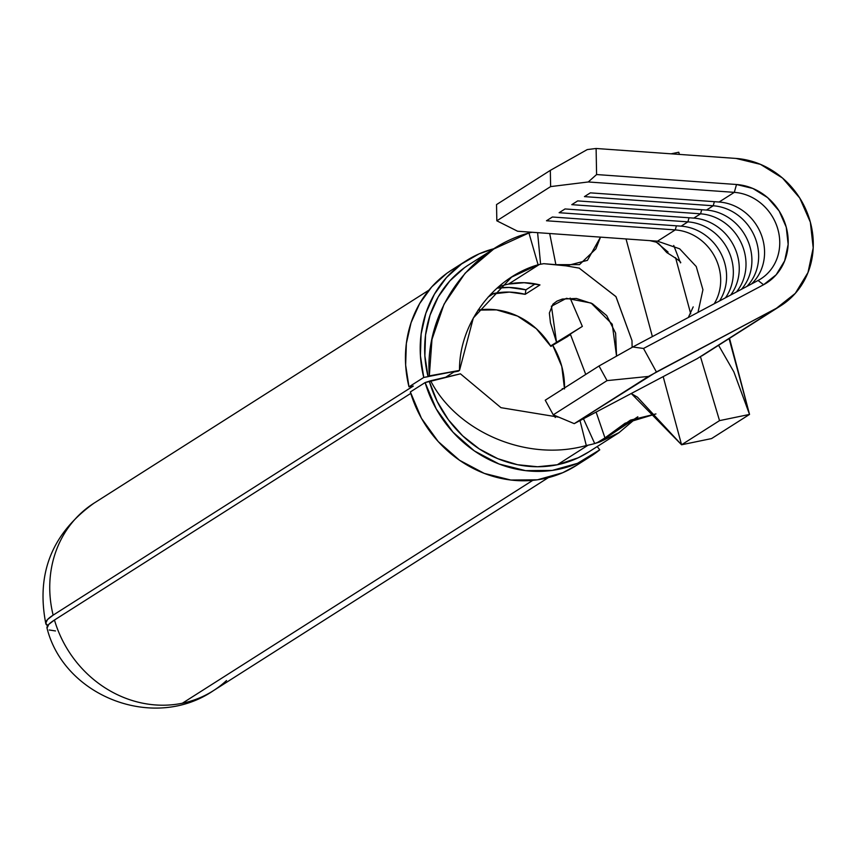 <?xml version="1.0" encoding="UTF-8"?>
<svg xmlns="http://www.w3.org/2000/svg" width="856" height="856" viewBox="0 0 856 856"><rect width="100%" height="100%" fill="white"/><g stroke="black" fill="none" stroke-linecap="round" stroke-linejoin="round"><path stroke-width="1.28" d="M445.644 377.271L453.937 371.986L445.644 377.271M562.274 388.645A73.006 66.276 -122.5 0 1 562.253 389.384L562.274 388.645L563.227 388.763L562.274 388.645M555.94 415.952A73.006 66.276 -122.5 0 1 555.191 417.514L555.951 415.963M226.53 680.52A111.141 100.89 -122.5 0 1 213.337 690.706C153.738 731.452 64.147 696.517 47.027 628.144A111.141 14.156 163.7 0 1 54.463 620.022L410.794 393.385L54.463 620.022A111.141 100.89 57.5 0 0 182.371 703.225L532.785 480.355L182.371 703.225A111.141 100.89 57.5 0 0 213.337 690.706A111.141 100.89 -122.5 0 1 182.371 703.225A111.141 100.89 -122.5 0 1 54.463 620.022L48.717 624.431L47.037 628.176M596.172 412.26L604.967 437.898L596.782 442.927L600.056 441.867L637.848 416.765L619.038 432.633L600.056 441.867L594.706 443.558A111.141 100.89 -122.5 0 1 588.093 445.174A111.141 100.89 -122.5 0 1 586.296 445.527C524.578 462.743 455.456 429.733 430.643 380.76L460.442 373.826L500.953 407.67L558.893 417.193L500.953 407.67L460.442 373.826L429.38 381.562A111.141 100.89 57.5 0 0 557.299 464.765L588.093 445.174A111.141 100.89 -122.5 0 1 586.296 445.527C524.578 462.743 455.456 429.733 430.643 380.76L425.122 382.557L410.356 391.941A115.913 105.224 57.5 0 0 576.056 465.653L590.822 456.269A115.913 105.224 -122.5 0 1 425.122 382.557L410.356 391.941L421.452 418.295L438.208 441.557L459.586 460.303L484.282 473.4L510.797 480.034L537.493 479.799L562.734 472.715L576.709 465.236M604.967 437.898L630.487 420.114L655.942 413.93L625.105 423.206L604.967 437.898L598.965 441.889L594.706 443.558L583.557 418.959L594.706 443.558A111.141 100.89 -122.5 0 1 588.093 445.174L557.299 464.765A111.141 100.89 57.5 0 0 588.265 452.246L619.059 432.655M530.72 232.565A111.141 100.89 -122.5 0 1 532.218 232.276A111.141 100.89 -122.5 0 0 530.72 232.565A111.141 100.89 -122.5 0 0 528.933 232.96A111.141 100.89 -122.5 0 1 530.72 232.565M564.072 338.034A111.141 100.89 -122.5 0 1 564.232 338.281A111.141 100.89 57.5 0 0 564.072 338.034L582.358 326.404L564.072 338.034M570.139 298.081L582.358 326.404L550.601 345.963L582.358 326.404M48.139 625.929L45.742 623.286L47.422 619.637L53.147 615.143A111.141 100.89 -122.5 0 1 94.042 503.135A111.141 100.89 57.5 0 0 53.147 615.143L413.298 386.067L408.986 386.848L423.752 377.453L459.522 370.402L473.325 317.983L511.61 277.098L538.082 264.761A77.768 70.599 -122.5 0 1 539.334 264.493A77.768 70.599 -122.5 0 1 540.607 264.236L543.806 263.68L540.607 264.236A77.768 70.599 57.5 0 0 539.334 264.493L508.539 284.074L539.334 264.493A77.768 70.599 57.5 0 0 538.082 264.761L528.933 232.96C467.109 249.749 424.33 314.345 429.327 375.87L431.991 339.361L444.061 304.158L465.108 273.214L493.752 249.01L528.933 232.96L538.082 264.761C491.847 278.296 458.891 325.494 459.522 370.402L458.249 371.204L459.522 370.402L429.327 375.87L428.064 376.672L424.865 355.807L425.539 335.049L430.065 315.158L438.261 296.872L449.839 280.896L464.348 267.81M631.985 340.549L632.124 347.365L631.985 340.549L615.903 296.561L579.18 268.131L616.01 296.711L631.985 340.549M508.539 284.074L524.15 282.705L539.965 284.93L525.199 294.325L509.384 292.099L490.809 294.154A77.768 70.599 -122.5 0 1 493.773 293.469L488.102 297.075L493.773 293.469A77.768 70.599 -122.5 0 1 525.199 294.325L539.965 284.93A77.768 70.599 57.5 0 0 508.539 284.074A77.768 70.599 57.5 0 0 498.192 287.124M551.339 306.288L566.437 298.316L591.132 303.056L612.233 324.21L616.555 356.128L615.614 333.134L606.701 315.586L592.384 303.709L576.366 298.466L562.36 299.054L556.978 301.109L552.965 304.148L549.359 313.018L550.451 322.84L556.507 342.207L551.435 306.127M49.241 629.995L55.48 630.947M47.679 625.683A111.141 16.189 -13.9 0 1 45.796 623.585A111.141 16.189 -13.9 0 1 53.147 615.143L413.298 386.067L408.986 386.848L423.752 377.453A115.913 105.224 -122.5 0 1 466.402 260.652A115.913 105.224 -122.5 0 1 494.458 248.572L479.221 253.804L461.587 263.926L446.458 277.569L434.388 294.239L425.839 313.296L421.12 334.043L420.414 355.7L423.752 377.453L428.064 376.672A111.141 100.89 57.5 0 1 468.96 264.675L493.698 248.936M458.249 371.204L453.937 371.986L458.249 371.204M599.018 365.994L632.787 346.99L758.084 280.479A47.679 43.282 57.5 0 0 778.018 229.836A47.679 43.282 57.5 0 0 734.309 192.354A47.679 43.282 -122.5 0 1 777.558 228.21A47.679 43.282 -122.5 0 1 760.749 278.928A47.679 43.282 -122.5 0 1 758.084 280.479L763.552 284.748L643.519 348.467L656.413 371.964L574.237 423.645L697.351 358.557L574.237 423.645L648.484 376.426L607.043 380.62L599.018 365.994L545.24 400.201L599.018 365.994L632.787 346.99L643.519 348.467L656.413 371.964L776.446 308.246L697.351 358.557L776.446 308.246L648.484 376.426L607.043 380.62L553.254 414.828L607.043 380.62L599.018 365.994M668.076 252.071L656.359 242.195L649.779 240.632L517.613 231.238L496.833 220.805L496.534 204.584L550.322 170.376L496.534 204.584L496.833 220.805L550.622 186.597L550.322 170.376L587.27 149.575L596.108 148.484L596.589 174.549L736.513 184.5L734.309 192.354L719.115 202.016A47.679 43.282 -122.5 0 1 761.016 234.009A47.679 43.282 -122.5 0 1 751.461 283.999A47.679 43.282 57.5 0 0 761.016 234.009A47.679 43.282 57.5 0 0 719.115 202.016L590.351 192.857L584.445 196.613L713.208 205.772L714.364 201.674L713.208 205.772L706.468 210.062A47.679 43.282 -122.5 0 1 747.566 240.151A47.679 43.282 -122.5 0 1 741.435 289.317A47.679 43.282 57.5 0 0 747.566 240.151A47.679 43.282 57.5 0 0 706.468 210.062L577.693 200.903L571.787 204.659L700.561 213.818L701.706 209.72L700.561 213.818L693.809 218.109A47.679 43.282 -122.5 0 1 734.223 246.699A47.679 43.282 -122.5 0 1 730.671 295.031A47.679 43.282 57.5 0 0 734.223 246.699A47.679 43.282 57.5 0 0 693.809 218.109L565.035 208.95L559.129 212.705L687.903 221.865L689.048 217.777L687.903 221.865L681.151 226.155L552.388 217.007L546.481 220.762L675.245 229.911L676.4 225.824L675.245 229.911A47.679 43.282 -122.5 0 1 714.76 256.714A47.679 43.282 -122.5 0 1 714.204 303.762A47.679 43.282 57.5 0 0 714.76 256.714A47.679 43.282 57.5 0 0 675.245 229.911L657.526 241.189L649.779 240.632L657.526 241.189L679.653 248.807L696.238 266.537L702.937 289.735L698.004 312.365L702.937 289.735L696.238 266.537L679.653 248.807L657.526 241.189L675.245 229.911L546.481 220.762L552.388 217.007L681.151 226.155A47.679 43.282 -122.5 0 1 720.945 253.494A47.679 43.282 -122.5 0 1 719.511 300.948A47.679 43.282 57.5 0 0 720.945 253.494A47.679 43.282 57.5 0 0 681.151 226.155L687.903 221.865A47.679 43.282 -122.5 0 1 728.017 249.845A47.679 43.282 -122.5 0 1 725.503 297.77A47.679 43.282 57.5 0 0 728.017 249.845A47.679 43.282 57.5 0 0 687.903 221.865L559.129 212.705L565.035 208.95L693.809 218.109L700.561 213.818A47.679 43.282 -122.5 0 1 741.328 243.168A47.679 43.282 -122.5 0 1 736.481 291.95A47.679 43.282 57.5 0 0 741.328 243.168A47.679 43.282 57.5 0 0 700.561 213.818L571.787 204.659L577.693 200.903L706.468 210.062L713.208 205.772A47.679 43.282 -122.5 0 1 754.725 236.802A47.679 43.282 -122.5 0 1 746.903 286.407A47.679 43.282 57.5 0 0 754.725 236.802A47.679 43.282 57.5 0 0 713.208 205.772L584.445 196.613L590.351 192.857L719.115 202.016L734.309 192.354L588.265 181.964L550.622 186.597L496.833 220.805L517.613 231.238L649.779 240.632L656.359 242.195L658.799 243.703L666.77 252.574C677.396 259.09 681.954 262.514 680.477 262.846L673.736 245.479M537.6 232.661L540.607 264.236L537.6 232.661M45.796 623.585C36.016 573.434 52.098 533.288 94.042 503.135A111.141 100.89 -122.5 0 1 94.053 503.135L428.995 290.098M586.296 445.527L580.068 420.81L586.296 445.527M564.5 388.934L561.793 366.443L552.719 345.278L550.879 346.402L570.503 334.6L585.75 374.436M550.879 346.402L536.316 328.693L517.57 316.099L496.501 309.872L478.065 310.107A73.006 66.276 -122.5 0 1 550.879 346.402M567.763 336.397L552.719 345.278A75.392 68.437 -122.5 0 1 564.521 387.939M631.343 393.589L681.569 444.778L663.197 376.683L681.569 444.778L637.495 397.216L631.343 393.589M652.379 336.59L626.025 238.942L652.379 336.59M600.505 237.133L587.409 260.363L566.158 265.863L543.806 263.68L555.886 264.665L579.48 264.632L595.851 248.914L600.505 237.133M549.68 233.517L555.886 264.665M729.515 338.345L749.535 414.422L733.86 371.868L718.58 345.3L733.86 371.868L749.535 414.422L711.571 438.572L681.569 444.778L719.532 420.628L749.535 414.422L711.571 438.572L681.569 444.778L719.532 420.628L700.486 356.781L719.532 420.628L749.535 414.422L729.087 338.623M678.787 152.229L671.104 153.823L678.787 152.229L679.375 154.412L678.787 152.229M690.728 313.863L675.566 257.688L690.728 313.863M545.24 400.201L553.254 414.828L574.237 423.645L553.254 414.828L545.24 400.201M596.108 148.484L736.021 158.435A81.053 73.573 -122.5 0 1 809.551 219.393A81.053 73.573 -122.5 0 1 780.982 305.613A81.053 73.573 -122.5 0 1 776.446 308.246L795.299 293.362L808 272.508L813.2 247.898L810.343 222.153L799.739 198.004L782.512 178.037L760.492 164.363L736.021 158.435L596.108 148.484L596.589 174.549L588.265 181.964L550.622 186.597L550.322 170.376L587.27 149.575L596.108 148.484M736.513 184.5L752.884 188.47L767.607 197.618L779.142 210.983L786.236 227.14L788.151 244.367L784.663 260.834L776.167 274.787L763.552 284.748L758.084 280.479L632.787 346.99L643.519 348.467L763.552 284.748A54.228 49.231 -122.5 0 0 786.236 227.14A54.228 49.231 -122.5 0 0 736.513 184.5L596.589 174.549L588.265 181.964L734.309 192.354L736.513 184.5M466.402 260.652L451.636 270.047A115.913 105.224 57.5 0 0 408.986 386.848L405.648 365.084L406.354 343.427L411.073 322.691L419.622 303.623L431.692 286.963L446.821 273.321L451.989 269.822M588.768 451.925L578.239 457.767L557.299 464.765L537.547 466.755L517.473 464.701L497.807 458.688L479.285 448.929L462.615 435.8L448.405 419.782L437.191 401.475L429.38 381.562L425.122 382.557L436.218 408.901L452.974 432.162L474.352 450.919L499.048 464.005L525.563 470.64L552.248 470.415L577.5 463.331L599.756 449.828L597.21 446.554L599.756 449.828A115.913 105.224 -122.5 0 1 590.822 456.269M525.199 294.325L525.905 289.82L509.106 287.455L497.047 288.13A82.54 74.932 57.5 0 1 525.905 289.82L535.225 283.892L525.905 289.82L525.199 294.325M548.289 477.669L213.337 690.706M579.533 268.185L566.158 265.863M693.2 306.887L688.331 317.501M701.888 355.914L780.982 305.613"/></g></svg>
